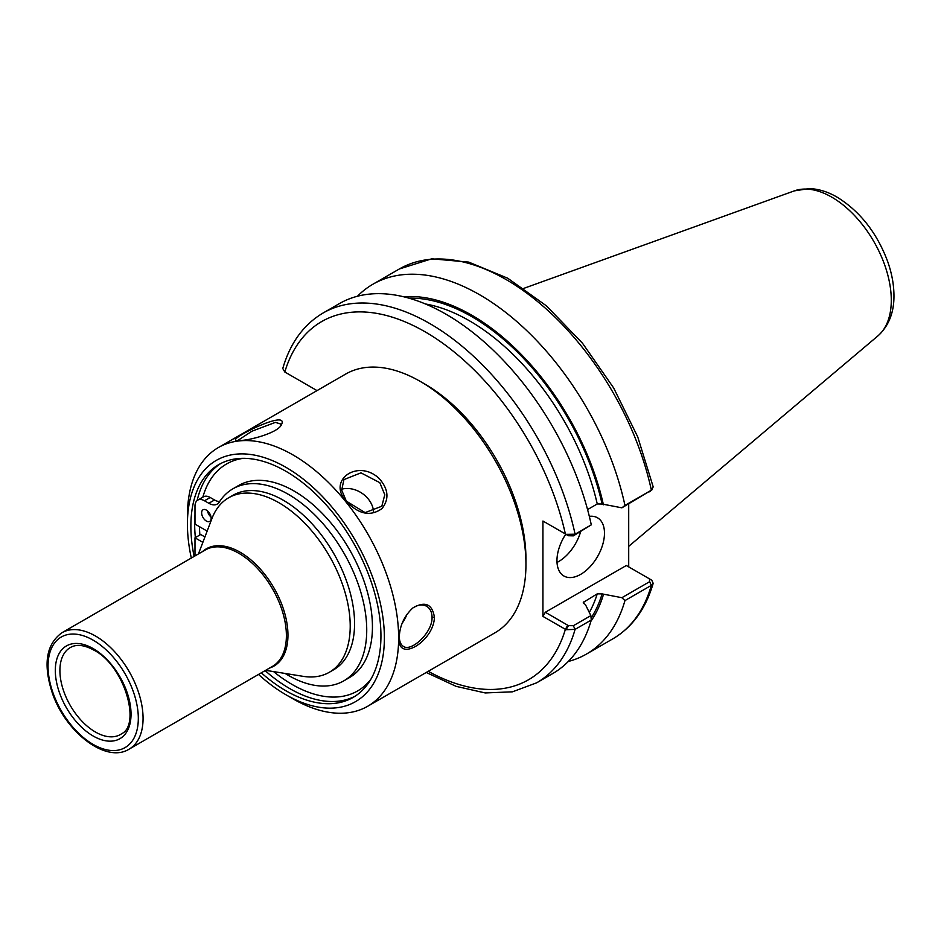 <?xml version="1.0" encoding="UTF-8"?>
<svg xmlns="http://www.w3.org/2000/svg" width="941" height="941" viewBox="0 0 941 941"><rect width="100%" height="100%" fill="white"/><g stroke="black" fill="none" stroke-linecap="round" stroke-linejoin="round"><path stroke-width="1.41" d="M566.094 534.347L568.423 535.747L573.351 535.852L591.289 524.855L575.092 534.206L566.094 534.347L542.933 521.032L542.933 616.39L566.094 629.717L575.092 629.376L591.289 620.025L590.866 615.614L573.351 625.718L568.423 625.624L566.094 629.717M317.023 390.597L284.805 372.001L282.771 368.507C290.169 343.065 303.602 324.563 323.081 313.012A213.525 123.283 -120 0 1 575.092 534.206L573.351 535.852M265.633 670.333L303.178 676.344A100.734 58.154 -120 0 0 329.35 672.262L333.702 669.745A100.734 58.154 -120 0 0 354.569 623.636A100.734 58.154 -120 0 0 310.601 522.267A100.734 58.154 -120 0 0 232.98 495.272L228.628 497.789A100.734 58.154 -120 0 0 211.996 518.409L198.433 553.931M329.35 672.262A100.734 58.154 -120 0 0 350.217 626.141A100.734 58.154 -120 0 0 306.248 524.772A100.734 58.154 -120 0 0 228.628 497.789M628.706 503.894L628.706 566.87M587.572 509.563L597.253 503.964L602.111 504.023L621.883 507.822L651.36 490.179A213.525 123.283 -120 0 0 399.349 268.973L431.731 258.81L468.7 262.104L507.728 278.23L546.474 305.907L582.55 343.3L613.65 387.939L637.727 436.883L653.207 486.909L651.36 490.179L624.953 505.423A213.525 123.283 -120 0 0 372.93 284.217A213.525 123.283 -120 0 0 357.439 296.25M603.416 504.776A194.128 112.085 -120 0 0 403.677 296.78M624.953 505.423L621.883 507.822M568.293 661.476A213.525 123.283 -120 0 0 586.466 654.066A213.525 123.283 -120 0 0 624.953 600.593L651.36 585.349L653.183 583.314L651.784 580.244L649.513 578.891M568.423 625.624L545.31 612.273L626.33 565.506L649.443 578.844L649.619 581.691L621.883 597.7L624.953 600.593M621.883 597.7L602.111 593.9L597.253 593.842L583.291 602.393L585.596 604.945L590.866 615.614M590.96 621.166A194.128 112.085 -120 0 0 603.416 594.653M426.238 672.474L456.126 686.354L485.203 692.941L512.433 691.823L536.605 682.848L552.802 673.509A213.525 123.283 -120 0 0 591.289 620.025M591.289 524.855A213.525 123.283 -120 0 0 339.266 303.661L323.081 313.012M545.31 522.396L542.933 521.032M284.805 372.001A206.808 119.401 -120 0 1 425.085 331.808A206.808 119.401 -120 0 1 565.376 533.982L568.423 535.747M649.619 491.814L652.195 489.579M542.933 616.39L545.31 612.273M651.784 580.244L649.643 578.962M557.001 562.447A33.605 19.396 120 0 0 580.668 531.63M589.325 516.362A33.605 19.396 -60 0 1 597.511 517.797A33.605 19.396 -60 0 1 604.475 533.182A33.605 19.396 -60 0 1 589.807 567A33.605 19.396 -60 0 1 563.906 575.998A33.605 19.396 -60 0 1 556.954 560.613A33.605 19.396 -60 0 1 565.764 534.206M258.516 674.438A139.268 80.408 -120 0 0 285.911 694.74L293.039 698.857A149.348 86.231 -120 0 0 367.708 706.256A149.348 86.231 -120 0 0 398.643 637.88A149.348 86.231 -120 0 0 333.455 487.579A149.348 86.231 -120 0 0 218.359 447.563A149.348 86.231 -120 0 0 187.424 515.939L187.424 524.172A139.268 80.408 -120 0 0 191.317 558.048M367.708 706.256L495.013 632.764A149.348 86.231 -120 0 0 525.948 564.388A149.348 86.231 -120 0 0 420.345 381.47A149.348 86.231 -120 0 0 345.665 374.071L218.359 447.563M240.849 440.459C252.106 439.929 278.548 432.248 281.441 424.673C289.793 408.441 228.428 439.082 235.968 440.341L240.849 440.459M434.424 617.225C432.248 603.946 425.026 600.876 412.758 608.015C404.101 616.226 399.607 626.059 399.278 637.492C396.584 663.429 433.848 641.88 434.424 617.225L432.048 617.225C432.66 632.54 411.264 652.184 403.418 646.408C400.831 644.785 399.455 641.574 399.29 636.786M346.453 501.435C358.721 514.421 370.578 516.785 382.034 508.528C389.409 499.012 388.457 489.002 379.152 478.487C357.956 458.385 326.551 480.345 346.453 501.435L341.677 490.12L343.924 479.604L360.956 472.853L379.823 482.674L384.775 494.754L381.823 506.246L365.108 512.61L347.053 501.588M237.614 440.588L251.965 431.201L275.407 422.38L280.853 424.038L280.853 425.603M341.571 489.238A23.184 18.279 -144.9 0 1 368.319 499.059A23.184 18.279 -144.9 0 1 373.589 512.163M412.323 608.357C417.498 604.687 422.262 603.981 426.602 606.251C430.119 608.415 431.931 612.073 432.048 617.225M406.947 614.297A23.184 13.386 -60 0 1 402.183 623.224M285.911 694.74A139.268 80.408 -120 0 0 384.387 637.88A139.268 80.408 -120 0 0 285.911 467.312A139.268 80.408 -120 0 0 187.424 524.172M261.316 672.827A134.398 77.597 -120 0 0 353.11 697.422A134.398 77.597 -120 0 0 380.94 635.893A134.398 77.597 -120 0 0 322.281 500.636A134.398 77.597 -120 0 0 218.712 464.631A134.398 77.597 -120 0 0 190.87 526.16A134.398 77.597 -120 0 0 194.105 556.425M525.948 564.388L525.948 558.907A142.632 82.349 -120 0 0 425.085 384.21L420.345 381.47M207.467 510.857A6.716 3.882 -120 0 0 211.019 517.021M211.149 518.326A6.716 3.882 60 0 1 209.749 521.408A6.716 3.882 60 0 1 203.033 517.526A6.716 3.882 60 0 1 203.033 509.763A6.716 3.882 60 0 1 208.208 511.563A6.716 3.882 60 0 1 211.149 518.326M202.856 542.357L194.987 537.805L200.692 534.512L204.915 536.958M194.987 537.805L194.987 555.637A13.445 7.763 -120 0 0 194.987 555.919M285.135 673.45A110.885 64.023 -120 0 0 343.771 680.872A110.885 64.023 -120 0 0 343.771 552.837A110.885 64.023 -120 0 0 232.898 488.814A110.885 64.023 -120 0 0 219.277 502.094A16.797 9.704 60 0 1 217.218 504.105A16.797 9.704 60 0 1 208.82 503.27L204.491 500.777A13.445 7.763 -120 0 0 197.775 500.106A13.445 7.763 -120 0 0 194.987 506.258L194.987 524.09L207.149 531.112M232.898 488.814L238.591 485.521A110.885 64.023 60 0 1 349.476 549.544A110.885 64.023 60 0 1 349.476 677.579L343.771 680.872M197.775 500.106L203.479 496.813A13.445 7.763 60 0 1 210.196 497.483L214.524 499.977A16.797 9.704 -120 0 0 219.606 501.588M121.683 733.721A50.179 28.971 60 0 1 82.62 721.888A50.179 28.971 60 0 1 59.906 670.545A50.179 28.971 60 0 1 71.563 646.902C77.385 644.126 84.819 645.197 93.877 650.125C124.165 665.228 141.244 724.323 121.683 733.721M93.171 648.596A53.531 30.912 -120 0 0 55.319 670.451A53.531 30.912 -120 0 0 93.171 736.015A53.531 30.912 -120 0 0 131.034 714.16A53.531 30.912 -120 0 0 93.171 648.596M138.315 718.359A63.835 36.864 -120 0 0 93.171 640.174A63.835 36.864 -120 0 0 48.038 666.24A63.835 36.864 -120 0 0 93.171 744.425A63.835 36.864 -120 0 0 138.315 718.359M428.237 671.309A206.808 119.401 -120 0 0 565.376 629.353L567.752 625.236M143.067 718.359A67.199 38.793 -120 0 0 95.547 636.057A67.199 38.793 -120 0 0 61.953 632.728C46.309 644.091 43.015 663.899 52.037 692.141C64.953 731.804 105.98 763.857 129.152 749.13A67.199 38.793 -120 0 0 143.067 718.359M129.152 749.13L272.467 666.381A67.199 38.793 -120 0 0 286.393 635.622A67.199 38.793 -120 0 0 238.873 553.32A67.199 38.793 -120 0 0 205.267 549.991L61.953 632.728M269.667 668.004A67.681 39.075 -120 0 0 287.958 635.104A67.681 39.075 -120 0 0 240.096 552.214A67.681 39.075 -120 0 0 202.468 551.602M653.183 583.314C645.773 608.768 632.34 627.271 612.873 638.821A213.525 123.283 -120 0 0 651.36 585.349L649.619 581.691M536.605 682.848A213.525 123.283 -120 0 0 575.092 629.376L573.351 625.718M583.502 603.51A189 109.121 -120 0 0 584.185 601.393M589.313 612.45A189 109.121 -120 0 0 597.253 593.842M591.101 618.002A192.364 111.062 -120 0 0 602.111 593.9M602.111 504.023A192.364 111.062 -120 0 0 408.876 298.144M597.253 503.964A189 109.121 -120 0 0 425.461 303.978M891.292 300.214A84.149 48.579 -120 0 0 831.785 197.163A84.149 48.579 -120 0 0 794.286 190.882L809.378 188.565C818.729 188.965 827.986 191.835 837.137 197.175C859.874 211.266 876.636 232.486 887.41 260.81C891.609 272.455 893.785 283.759 893.95 294.721C894.268 312.071 888.939 325.786 877.977 335.843A84.149 48.579 -120 0 0 891.292 300.214M194.987 515.233A134.398 77.597 -120 0 0 194.669 523.961A134.398 77.597 -120 0 0 195.363 537.593M265.115 670.627A134.398 77.597 -120 0 0 354.98 696.281M220.641 463.584A134.398 77.597 -120 0 0 197.139 500.541M243.26 458.338A131.046 75.656 -120 0 0 202.833 497.189M199.457 526.666A131.046 75.656 -120 0 0 199.892 534.982M273.56 671.592A131.046 75.656 -120 0 0 370.836 679.308M208.82 503.27L214.524 499.977M204.491 500.777L210.196 497.483M399.349 268.973L372.93 284.217M612.873 638.821L586.466 654.066M649.784 579.044L651.148 579.832M794.286 190.882L523.878 288.334M877.977 335.843L628.706 546.345"/></g></svg>
